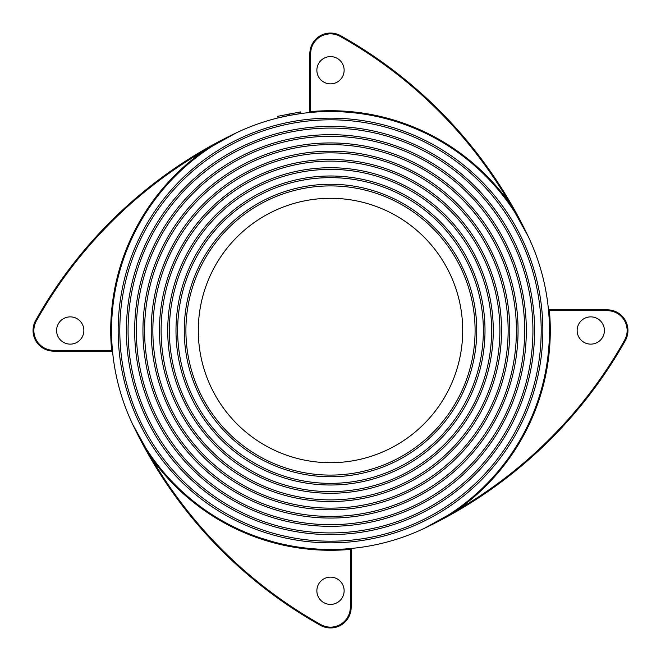 <?xml version="1.0" encoding="UTF-8"?>
<svg xmlns="http://www.w3.org/2000/svg" width="661" height="661" viewBox="0 0 661 661"><rect width="100%" height="100%" fill="white"/><g stroke="black" fill="none" stroke-linecap="round" stroke-linejoin="round"><path stroke-width="0.99" d="M456.734 509.408L457.214 510.077L424.511 528.246L441.011 519.521M330.5 111.544A218.956 218.956 0 0 1 549.456 330.5A218.956 218.956 0 0 1 330.5 549.456A218.956 218.956 0 0 1 111.544 330.5A218.956 218.956 0 0 1 330.5 111.544M509.408 204.266L510.077 203.786L528.246 236.489L519.521 219.989M350.256 548.564L350.33 549.39A219.782 219.782 0 0 1 150.923 457.214L132.754 424.511L141.479 441.011M330.5 541.194A210.694 210.694 0 0 1 119.806 330.5A210.694 210.694 0 0 1 330.5 119.806A210.694 210.694 0 0 1 541.194 330.5A210.694 210.694 0 0 1 330.5 541.194M330.5 118.154A212.346 212.346 0 0 0 118.154 330.5A212.346 212.346 0 0 0 330.5 542.846A212.346 212.346 0 0 0 542.846 330.5A212.346 212.346 0 0 0 330.5 118.154M70.231 316.867A13.633 13.633 0 0 0 56.598 330.5A13.633 13.633 0 0 0 70.231 344.133A13.633 13.633 0 0 0 83.864 330.5A13.633 13.633 0 0 0 70.231 316.867M351.156 549.233A0.826 0.826 0 0 1 351.9 548.407A0.826 0.826 0 0 0 351.156 549.233L350.33 549.39L351.156 549.233L351.156 607.294A20.656 20.656 0 0 1 320.387 625.306A453.611 453.611 0 0 1 132.754 424.511M330.5 577.136A13.633 13.633 0 0 0 316.867 590.769A13.633 13.633 0 0 0 330.5 604.402A13.633 13.633 0 0 0 344.133 590.769A13.633 13.633 0 0 0 330.5 577.136M590.769 316.867A13.633 13.633 0 0 0 577.136 330.5A13.633 13.633 0 0 0 590.769 344.133A13.633 13.633 0 0 0 604.402 330.5A13.633 13.633 0 0 0 590.769 316.867M330.5 56.598A13.633 13.633 0 0 0 316.867 70.231A13.633 13.633 0 0 0 330.5 83.864A13.633 13.633 0 0 0 344.133 70.231A13.633 13.633 0 0 0 330.5 56.598M330.5 532.931A202.431 202.431 0 0 1 128.069 330.5A202.431 202.431 0 0 1 330.5 128.069A202.431 202.431 0 0 1 532.931 330.5A202.431 202.431 0 0 1 330.5 532.931M330.5 126.416A204.084 204.084 0 0 0 126.416 330.5A204.084 204.084 0 0 0 330.5 534.584A204.084 204.084 0 0 0 534.584 330.5A204.084 204.084 0 0 0 330.5 126.416M330.5 524.669A194.169 194.169 0 0 1 136.331 330.5A194.169 194.169 0 0 1 330.5 136.331A194.169 194.169 0 0 1 524.669 330.5A194.169 194.169 0 0 1 330.5 524.669M330.5 134.679A195.821 195.821 0 0 0 134.679 330.5A195.821 195.821 0 0 0 330.5 526.321A195.821 195.821 0 0 0 526.321 330.5A195.821 195.821 0 0 0 330.5 134.679M330.5 516.406A185.906 185.906 0 0 1 144.594 330.5A185.906 185.906 0 0 1 330.5 144.594A185.906 185.906 0 0 1 516.406 330.5A185.906 185.906 0 0 1 330.5 516.406M330.5 142.941A187.559 187.559 0 0 0 142.941 330.5A187.559 187.559 0 0 0 330.5 518.059A187.559 187.559 0 0 0 518.059 330.5A187.559 187.559 0 0 0 330.5 142.941M330.5 508.144A177.644 177.644 0 0 1 152.856 330.5A177.644 177.644 0 0 1 330.5 152.856A177.644 177.644 0 0 1 508.144 330.5A177.644 177.644 0 0 1 330.5 508.144M330.5 151.204A179.296 179.296 0 0 0 151.204 330.5A179.296 179.296 0 0 0 330.5 509.796A179.296 179.296 0 0 0 509.796 330.5A179.296 179.296 0 0 0 330.5 151.204M330.5 499.881A169.381 169.381 0 0 1 161.119 330.5A169.381 169.381 0 0 1 330.5 161.119A169.381 169.381 0 0 1 499.881 330.5A169.381 169.381 0 0 1 330.5 499.881M330.5 159.466A171.034 171.034 0 0 0 159.466 330.5A171.034 171.034 0 0 0 330.5 501.534A171.034 171.034 0 0 0 501.534 330.5A171.034 171.034 0 0 0 330.5 159.466M330.5 491.619A161.119 161.119 0 0 1 169.381 330.5A161.119 161.119 0 0 1 330.5 169.381A161.119 161.119 0 0 1 491.619 330.5A161.119 161.119 0 0 1 330.5 491.619M330.5 167.729A162.771 162.771 0 0 0 167.729 330.5A162.771 162.771 0 0 0 330.5 493.271A162.771 162.771 0 0 0 493.271 330.5A162.771 162.771 0 0 0 330.5 167.729M330.5 483.356A152.856 152.856 0 0 1 177.644 330.5A152.856 152.856 0 0 1 330.5 177.644A152.856 152.856 0 0 1 483.356 330.5A152.856 152.856 0 0 1 330.5 483.356M330.5 175.991A154.509 154.509 0 0 0 175.991 330.5A154.509 154.509 0 0 0 330.5 485.009A154.509 154.509 0 0 0 485.009 330.5A154.509 154.509 0 0 0 330.5 175.991M330.5 475.094A144.594 144.594 0 0 1 185.906 330.5A144.594 144.594 0 0 1 330.5 185.906A144.594 144.594 0 0 1 475.094 330.5A144.594 144.594 0 0 1 330.5 475.094M330.5 184.254A146.246 146.246 0 0 0 184.254 330.5A146.246 146.246 0 0 0 330.5 476.746A146.246 146.246 0 0 0 476.746 330.5A146.246 146.246 0 0 0 330.5 184.254M330.5 462.7A132.2 132.2 0 0 1 198.3 330.5A132.2 132.2 0 0 1 330.5 198.3A132.2 132.2 0 0 1 462.7 330.5A132.2 132.2 0 0 1 330.5 462.7M247.338 533.047L248.073 533.344M305.068 547.977L306.06 548.085M311.579 548.638L312.347 548.704M309.844 111.767A0.826 0.826 0 0 1 309.1 112.593A0.826 0.826 0 0 0 309.844 111.767L310.67 111.61L309.844 111.767L309.844 53.706A20.656 20.656 0 0 1 340.613 35.694A453.611 453.611 0 0 1 528.246 236.489M607.294 309.844A20.656 20.656 0 0 1 625.306 340.613A453.611 453.611 0 0 1 424.511 528.246A453.611 453.611 0 0 0 625.306 340.613L624.587 340.208A19.83 19.83 0 0 0 607.294 310.67L607.294 309.844L549.233 309.844L549.39 310.67A219.782 219.782 0 0 1 457.214 510.077A452.785 452.785 0 0 0 624.587 340.208M111.767 351.156A0.826 0.826 0 0 1 112.593 351.9A0.826 0.826 0 0 0 111.767 351.156L111.61 350.33L111.767 351.156L53.706 351.156A20.656 20.656 0 0 1 35.694 320.387A453.611 453.611 0 0 1 236.489 132.754L219.989 141.479M549.233 309.844A0.826 0.826 0 0 1 548.407 309.1A0.826 0.826 0 0 0 549.233 309.844L549.39 310.67L548.564 310.744M204.266 151.592L203.786 150.923L236.489 132.754M229.772 136.05L235.655 133.15M289.435 115.427L278.132 117.898L277.736 116.295L300.623 111.924L300.846 113.56L289.435 115.427L289.121 113.808M310.744 112.436L310.67 111.61A219.782 219.782 0 0 1 510.077 203.786A452.785 452.785 0 0 0 340.208 36.413L340.613 35.694M151.592 456.734L150.923 457.214A452.785 452.785 0 0 0 320.792 624.587A19.83 19.83 0 0 0 350.33 607.294L351.156 607.294M112.436 350.256L111.61 350.33A219.782 219.782 0 0 1 203.786 150.923A452.785 452.785 0 0 0 36.413 320.792L35.694 320.387M237.316 528.635L238.621 529.246M261.467 538.285L274.1 542.07M282.214 544.069L285.775 544.838M280.933 543.772L289.477 545.581M289.311 545.548L290.625 545.796M291.807 546.011L294.459 546.473M308.456 548.341L310.1 548.506M340.208 36.413A19.83 19.83 0 0 0 310.67 53.706L309.844 53.706A20.656 20.656 0 0 1 330.5 33.05M320.792 624.587L320.387 625.306M36.413 320.792A19.83 19.83 0 0 0 53.706 350.33L53.706 351.156M310.67 53.706L310.67 111.61M607.294 310.67L549.39 310.67M350.33 607.294L350.33 549.39M53.706 350.33L111.61 350.33M519.835 220.526L522.991 226.145M440.474 519.835L434.855 522.991M138.38 435.525L138 434.831M220.526 141.165L226.145 138.009"/></g></svg>
